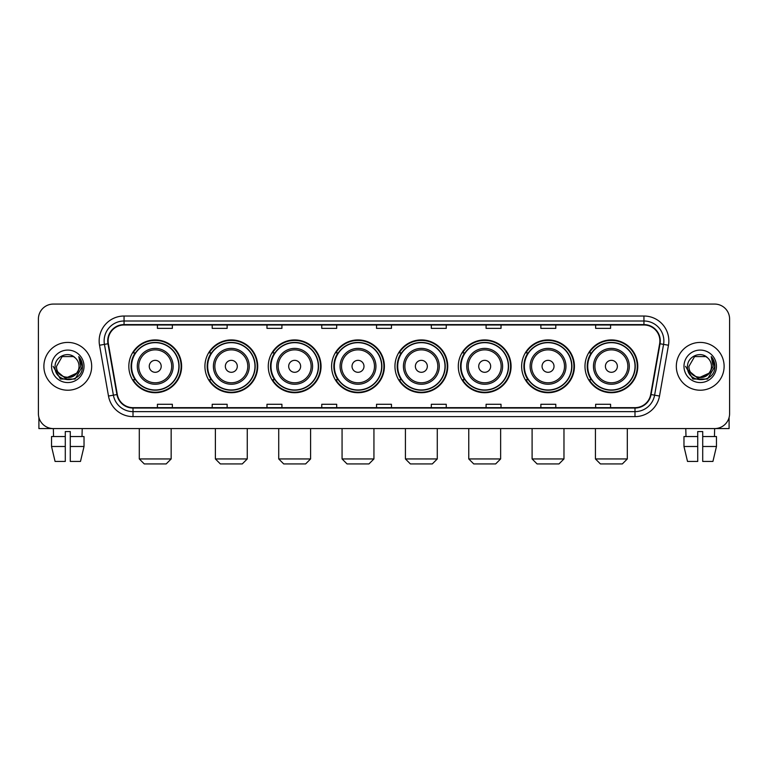 <?xml version="1.0" encoding="UTF-8"?>
<svg xmlns="http://www.w3.org/2000/svg" width="768" height="768" viewBox="0 0 768 768"><rect width="100%" height="100%" fill="white"/><g stroke="black" fill="none" stroke-linecap="round" stroke-linejoin="round"><path stroke-width="1.15" d="M584.986 366.326A26.39 26.39 0 0 0 611.376 392.717A26.39 26.39 0 0 0 637.776 366.326A26.39 26.39 0 0 0 611.376 339.926A26.39 26.39 0 0 0 584.986 366.326M521.645 366.326A26.39 26.39 0 0 0 548.035 392.717A26.39 26.39 0 0 0 574.426 366.326A26.39 26.39 0 0 0 548.035 339.926A26.39 26.39 0 0 0 521.645 366.326M458.294 366.326A26.39 26.39 0 0 0 484.694 392.717A26.39 26.39 0 0 0 511.085 366.326A26.39 26.39 0 0 0 484.694 339.926A26.39 26.39 0 0 0 458.294 366.326M394.954 366.326A26.39 26.39 0 0 0 421.344 392.717A26.39 26.39 0 0 0 447.744 366.326A26.39 26.39 0 0 0 421.344 339.926A26.39 26.39 0 0 0 394.954 366.326M331.613 366.326A26.39 26.39 0 0 0 358.003 392.717A26.39 26.39 0 0 0 384.394 366.326A26.39 26.39 0 0 0 358.003 339.926A26.39 26.39 0 0 0 331.613 366.326M268.272 366.326A26.39 26.39 0 0 0 294.662 392.717A26.39 26.39 0 0 0 321.053 366.326A26.39 26.39 0 0 0 294.662 339.926A26.39 26.39 0 0 0 268.272 366.326M204.922 366.326A26.39 26.39 0 0 0 231.322 392.717A26.39 26.39 0 0 0 257.712 366.326A26.39 26.39 0 0 0 231.322 339.926A26.39 26.39 0 0 0 204.922 366.326M128.832 366.326A26.39 26.39 0 0 0 155.222 392.717A26.39 26.39 0 0 0 181.622 366.326A26.39 26.39 0 0 0 155.222 339.926A26.39 26.39 0 0 0 128.832 366.326M135.168 379.766A24.154 24.154 0 0 1 135.168 352.877M211.258 379.766A24.154 24.154 0 0 1 211.258 352.877M274.598 379.766A24.154 24.154 0 0 1 274.598 352.877M337.939 379.766A24.154 24.154 0 0 1 337.939 352.877M401.29 379.766A24.154 24.154 0 0 1 401.29 352.877M464.63 379.766A24.154 24.154 0 0 1 464.63 352.877M527.971 379.766A24.154 24.154 0 0 1 527.971 352.877M591.312 379.766A24.154 24.154 0 0 1 591.312 352.877M38.4 319.018L38.4 413.626A14.938 14.938 0 0 0 53.338 428.573L714.662 428.573A14.938 14.938 0 0 0 729.6 413.626L729.6 319.018A14.938 14.938 0 0 0 714.662 304.07L53.338 304.07A14.938 14.938 0 0 0 38.4 319.018L38.4 413.626M43.882 366.326A23.904 23.904 0 0 0 67.786 390.221A23.904 23.904 0 0 0 91.68 366.326A23.904 23.904 0 0 0 67.786 342.422A23.904 23.904 0 0 0 43.882 366.326A23.904 23.904 0 0 0 67.786 390.221A23.904 23.904 0 0 0 91.68 366.326A23.904 23.904 0 0 0 67.786 342.422A23.904 23.904 0 0 0 43.882 366.326M676.32 366.326A23.904 23.904 0 0 0 700.214 390.221A23.904 23.904 0 0 0 724.118 366.326A23.904 23.904 0 0 0 700.214 342.422A23.904 23.904 0 0 0 676.32 366.326A23.904 23.904 0 0 0 700.214 390.221A23.904 23.904 0 0 0 724.118 366.326A23.904 23.904 0 0 0 700.214 342.422A23.904 23.904 0 0 0 676.32 366.326M108.115 340.925A15.936 15.936 0 0 1 124.051 324.989L643.949 324.989A15.936 15.936 0 0 1 659.645 343.69L650.688 394.483A15.936 15.936 0 0 1 634.992 407.654L133.008 407.654A15.936 15.936 0 0 1 117.312 394.483L108.355 343.69A15.936 15.936 0 0 1 108.115 340.925M107.722 340.925A16.33 16.33 0 0 0 107.971 343.757L116.928 394.55A16.33 16.33 0 0 0 133.008 408.048L634.992 408.048A16.33 16.33 0 0 0 651.072 394.55L660.029 343.757A16.33 16.33 0 0 0 643.949 324.595L124.051 324.595A16.33 16.33 0 0 0 107.722 340.925M99.533 345.245A24.902 24.902 0 0 1 124.051 316.022L643.949 316.022A24.902 24.902 0 0 1 668.467 345.245L659.51 396.038A24.902 24.902 0 0 1 634.992 416.621L133.008 416.621A24.902 24.902 0 0 1 108.49 396.038L99.533 345.245L104.438 344.381A19.92 19.92 0 0 1 124.051 321.005L643.949 321.005A19.92 19.92 0 0 1 663.562 344.381L654.605 395.174A19.92 19.92 0 0 1 634.992 411.638L133.008 411.638A19.92 19.92 0 0 1 113.395 395.174L104.438 344.381A19.92 19.92 0 0 1 104.131 340.925M714.662 304.07L53.338 304.07M53.558 436.541L53.338 428.573L714.662 428.573L714.442 436.541M729.6 413.626L729.6 319.018M651.072 394.55L654.605 395.174L663.562 344.381L668.467 345.245M376.531 324.989L376.531 328.358L391.469 328.358L391.469 324.989M321.754 324.989L321.754 328.358L336.691 328.358L336.691 324.989M266.976 324.989L266.976 328.358L281.914 328.358L281.914 324.989M212.198 324.989L212.198 328.358L227.136 328.358L227.136 324.989M157.421 324.989L157.421 328.358L172.358 328.358L172.358 324.989M431.309 324.989L431.309 328.358L446.246 328.358L446.246 324.989M486.086 324.989L486.086 328.358L501.024 328.358L501.024 324.989M540.864 324.989L540.864 328.358L555.802 328.358L555.802 324.989M595.642 324.989L595.642 328.358L610.579 328.358L610.579 324.989M391.469 407.654L391.469 404.285L376.531 404.285L376.531 407.654M336.691 407.654L336.691 404.285L321.754 404.285L321.754 407.654M281.914 407.654L281.914 404.285L266.976 404.285L266.976 407.654M227.136 407.654L227.136 404.285L212.198 404.285L212.198 407.654M172.358 407.654L172.358 404.285L157.421 404.285L157.421 407.654M446.246 407.654L446.246 404.285L431.309 404.285L431.309 407.654M501.024 407.654L501.024 404.285L486.086 404.285L486.086 407.654M555.802 407.654L555.802 404.285L540.864 404.285L540.864 407.654M610.579 407.654L610.579 404.285L595.642 404.285L595.642 407.654M76.406 373.555C70.435 381.629 55.939 376.464 56.525 366.326C55.834 380.842 79.728 380.842 79.037 366.326C79.728 380.842 55.834 380.842 56.525 366.326L62.15 356.573L73.411 356.573L75.158 357.821C68.246 350.582 54.95 356.544 55.075 366.326C53.808 383.693 81.974 384.154 82.435 367.162L82.454 366.326C82.416 362.63 81.187 359.386 78.778 356.592L80.717 366.326L76.406 373.555A11.251 11.251 0 0 0 79.037 366.326C79.728 380.842 55.834 380.842 56.525 366.326L62.15 356.573M79.037 366.326A11.251 11.251 0 0 0 75.158 357.821M77.126 372.95L65.386 378.278L55.421 369.974M51.542 366.326A16.234 16.234 0 0 0 67.786 382.56A16.234 16.234 0 0 0 84.019 366.326A16.234 16.234 0 0 0 67.786 350.083A16.234 16.234 0 0 0 51.542 366.326M78.778 356.592L82.454 366.749L81.773 361.872L82.454 366.749L81.773 361.872L82.454 366.749L78.883 356.717L82.454 366.749L78.883 356.717L82.454 366.326L75.12 379.037L60.442 379.037L53.107 366.326M78.883 356.717L82.454 366.758M38.899 417.456L38.899 428.573L96.662 428.573M51.533 436.541L51.533 446.496L55.075 461.434L51.533 446.496L51.533 436.541L65.29 436.541L65.29 431.558L70.272 431.558L70.272 436.541L84.029 436.541L84.029 446.496L80.486 461.434L84.029 446.496L70.272 446.496L70.272 436.541M82.224 428.573L82.003 436.541M65.29 436.541L65.29 461.434L55.075 461.434M51.533 446.496L65.29 446.496M80.486 461.434L70.272 461.434L70.272 446.496M166.186 463.93L144.269 463.93L139.296 458.947L171.158 458.947L166.186 463.93M161.203 366.326A5.971 5.971 0 0 0 155.222 360.346A5.971 5.971 0 0 0 149.251 366.326A5.971 5.971 0 0 0 155.222 372.298A5.971 5.971 0 0 0 161.203 366.326M173.155 366.326A17.923 17.923 0 0 0 155.222 348.394A17.923 17.923 0 0 0 137.299 366.326A17.923 17.923 0 0 0 155.222 384.25A17.923 17.923 0 0 0 173.155 366.326A17.923 17.923 0 0 1 155.222 384.25A17.923 17.923 0 0 1 137.299 366.326M178.877 366.326A23.654 23.654 0 0 0 155.222 342.672A23.654 23.654 0 0 0 131.568 366.326A23.654 23.654 0 0 0 155.222 389.971A23.654 23.654 0 0 0 178.877 366.326M181.123 366.326A25.891 25.891 0 0 1 133.094 379.766L135.494 379.766A23.875 23.875 0 0 0 171.024 384.221A23.875 23.875 0 0 0 171.024 348.422A23.875 23.875 0 0 0 135.494 352.877L133.094 352.877A25.891 25.891 0 0 1 181.123 366.326M242.275 463.93L220.358 463.93L215.386 458.947L247.258 458.947L242.275 463.93M237.293 366.326A5.971 5.971 0 0 0 231.322 360.346A5.971 5.971 0 0 0 225.341 366.326A5.971 5.971 0 0 0 231.322 372.298A5.971 5.971 0 0 0 237.293 366.326M249.245 366.326A17.923 17.923 0 0 0 231.322 348.394A17.923 17.923 0 0 0 213.389 366.326A17.923 17.923 0 0 0 231.322 384.25A17.923 17.923 0 0 0 249.245 366.326A17.923 17.923 0 0 1 231.322 384.25A17.923 17.923 0 0 1 213.389 366.326M254.976 366.326A23.654 23.654 0 0 0 231.322 342.672A23.654 23.654 0 0 0 207.667 366.326A23.654 23.654 0 0 0 231.322 389.971A23.654 23.654 0 0 0 254.976 366.326M257.213 366.326A25.891 25.891 0 0 1 209.184 379.766L211.584 379.766A23.875 23.875 0 0 0 247.114 384.221A23.875 23.875 0 0 0 247.114 348.422A23.875 23.875 0 0 0 211.584 352.877L209.184 352.877A25.891 25.891 0 0 1 257.213 366.326M305.616 463.93L283.709 463.93L278.726 458.947L310.598 458.947L305.616 463.93M300.634 366.326A5.971 5.971 0 0 0 294.662 360.346A5.971 5.971 0 0 0 288.682 366.326A5.971 5.971 0 0 0 294.662 372.298A5.971 5.971 0 0 0 300.634 366.326M312.586 366.326A17.923 17.923 0 0 0 294.662 348.394A17.923 17.923 0 0 0 276.739 366.326A17.923 17.923 0 0 0 294.662 384.25A17.923 17.923 0 0 0 312.586 366.326A17.923 17.923 0 0 1 294.662 384.25A17.923 17.923 0 0 1 276.739 366.326M318.317 366.326A23.654 23.654 0 0 0 294.662 342.672A23.654 23.654 0 0 0 271.008 366.326A23.654 23.654 0 0 0 294.662 389.971A23.654 23.654 0 0 0 318.317 366.326M320.554 366.326A25.891 25.891 0 0 1 272.534 379.766L274.934 379.766A23.875 23.875 0 0 0 310.464 384.221A23.875 23.875 0 0 0 310.464 348.422A23.875 23.875 0 0 0 274.934 352.877L272.534 352.877A25.891 25.891 0 0 1 320.554 366.326M368.957 463.93L347.05 463.93L342.067 458.947L373.939 458.947L368.957 463.93M363.984 366.326A5.971 5.971 0 0 0 358.003 360.346A5.971 5.971 0 0 0 352.032 366.326A5.971 5.971 0 0 0 358.003 372.298A5.971 5.971 0 0 0 363.984 366.326M375.936 366.326A17.923 17.923 0 0 0 358.003 348.394A17.923 17.923 0 0 0 340.08 366.326A17.923 17.923 0 0 0 358.003 384.25A17.923 17.923 0 0 0 375.936 366.326A17.923 17.923 0 0 1 358.003 384.25A17.923 17.923 0 0 1 340.08 366.326M381.658 366.326A23.654 23.654 0 0 0 358.003 342.672A23.654 23.654 0 0 0 334.349 366.326A23.654 23.654 0 0 0 358.003 389.971A23.654 23.654 0 0 0 381.658 366.326M383.904 366.326A25.891 25.891 0 0 1 335.875 379.766L338.275 379.766A23.875 23.875 0 0 0 373.805 384.221A23.875 23.875 0 0 0 373.805 348.422A23.875 23.875 0 0 0 338.275 352.877L335.875 352.877A25.891 25.891 0 0 1 383.904 366.326M432.307 463.93L410.39 463.93L405.418 458.947L437.28 458.947L432.307 463.93M427.325 366.326A5.971 5.971 0 0 0 421.344 360.346A5.971 5.971 0 0 0 415.373 366.326A5.971 5.971 0 0 0 421.344 372.298A5.971 5.971 0 0 0 427.325 366.326M439.277 366.326A17.923 17.923 0 0 0 421.344 348.394A17.923 17.923 0 0 0 403.421 366.326A17.923 17.923 0 0 0 421.344 384.25A17.923 17.923 0 0 0 439.277 366.326A17.923 17.923 0 0 1 421.344 384.25A17.923 17.923 0 0 1 403.421 366.326M444.998 366.326A23.654 23.654 0 0 0 421.344 342.672A23.654 23.654 0 0 0 397.699 366.326A23.654 23.654 0 0 0 421.344 389.971A23.654 23.654 0 0 0 444.998 366.326M447.245 366.326A25.891 25.891 0 0 1 399.216 379.766L401.616 379.766A23.875 23.875 0 0 0 437.146 384.221A23.875 23.875 0 0 0 437.146 348.422A23.875 23.875 0 0 0 401.616 352.877L399.216 352.877A25.891 25.891 0 0 1 447.245 366.326M495.648 463.93L473.741 463.93L468.758 458.947L500.63 458.947L495.648 463.93M490.666 366.326A5.971 5.971 0 0 0 484.694 360.346A5.971 5.971 0 0 0 478.714 366.326A5.971 5.971 0 0 0 484.694 372.298A5.971 5.971 0 0 0 490.666 366.326M502.618 366.326A17.923 17.923 0 0 0 484.694 348.394A17.923 17.923 0 0 0 466.762 366.326A17.923 17.923 0 0 0 484.694 384.25A17.923 17.923 0 0 0 502.618 366.326A17.923 17.923 0 0 1 484.694 384.25A17.923 17.923 0 0 1 466.762 366.326M508.349 366.326A23.654 23.654 0 0 0 484.694 342.672A23.654 23.654 0 0 0 461.04 366.326A23.654 23.654 0 0 0 484.694 389.971A23.654 23.654 0 0 0 508.349 366.326M510.586 366.326A25.891 25.891 0 0 1 462.557 379.766L464.957 379.766A23.875 23.875 0 0 0 500.486 384.221A23.875 23.875 0 0 0 500.486 348.422A23.875 23.875 0 0 0 464.957 352.877L462.557 352.877A25.891 25.891 0 0 1 510.586 366.326M558.989 463.93L537.082 463.93L532.099 458.947L563.971 458.947L558.989 463.93M554.016 366.326A5.971 5.971 0 0 0 548.035 360.346A5.971 5.971 0 0 0 542.064 366.326A5.971 5.971 0 0 0 548.035 372.298A5.971 5.971 0 0 0 554.016 366.326M565.958 366.326A17.923 17.923 0 0 0 548.035 348.394A17.923 17.923 0 0 0 530.112 366.326A17.923 17.923 0 0 0 548.035 384.25A17.923 17.923 0 0 0 565.958 366.326A17.923 17.923 0 0 1 548.035 384.25A17.923 17.923 0 0 1 530.112 366.326M571.69 366.326A23.654 23.654 0 0 0 548.035 342.672A23.654 23.654 0 0 0 524.381 366.326A23.654 23.654 0 0 0 548.035 389.971A23.654 23.654 0 0 0 571.69 366.326M573.926 366.326A25.891 25.891 0 0 1 525.907 379.766L528.307 379.766A23.875 23.875 0 0 0 563.837 384.221A23.875 23.875 0 0 0 563.837 348.422A23.875 23.875 0 0 0 528.307 352.877L525.907 352.877A25.891 25.891 0 0 1 573.926 366.326M622.339 463.93L600.422 463.93L595.44 458.947L627.312 458.947L622.339 463.93M617.357 366.326A5.971 5.971 0 0 0 611.376 360.346A5.971 5.971 0 0 0 605.405 366.326A5.971 5.971 0 0 0 611.376 372.298A5.971 5.971 0 0 0 617.357 366.326M629.309 366.326A17.923 17.923 0 0 0 611.376 348.394A17.923 17.923 0 0 0 593.453 366.326A17.923 17.923 0 0 0 611.376 384.25A17.923 17.923 0 0 0 629.309 366.326A17.923 17.923 0 0 1 611.376 384.25A17.923 17.923 0 0 1 593.453 366.326M635.03 366.326A23.654 23.654 0 0 0 611.376 342.672A23.654 23.654 0 0 0 587.722 366.326A23.654 23.654 0 0 0 611.376 389.971A23.654 23.654 0 0 0 635.03 366.326M637.277 366.326A25.891 25.891 0 0 1 589.248 379.766L591.648 379.766A23.875 23.875 0 0 0 627.178 384.221A23.875 23.875 0 0 0 627.178 348.422A23.875 23.875 0 0 0 591.648 352.877L589.248 352.877A25.891 25.891 0 0 1 637.277 366.326M729.101 417.456L729.101 428.573L671.338 428.573M683.971 436.541L683.971 446.496L687.514 461.434L683.971 446.496L683.971 436.541L697.728 436.541L697.728 431.558L702.71 431.558L702.71 436.541L716.467 436.541L716.467 446.496L712.925 461.434L716.467 446.496L702.71 446.496L702.71 436.541M697.728 436.541L697.728 461.434L687.514 461.434M683.971 446.496L697.728 446.496M712.925 461.434L702.71 461.434L702.71 446.496M685.776 428.573L685.997 436.541M711.475 366.326C712.166 380.842 688.272 380.842 688.963 366.326L694.589 356.573L705.85 356.573L707.587 357.821C700.685 350.582 687.389 356.544 687.514 366.326C686.246 383.693 714.413 384.154 714.874 367.162L714.893 366.326C714.854 362.63 713.626 359.386 711.216 356.592L713.155 366.326L708.845 373.555A11.251 11.251 0 0 0 711.475 366.326C712.166 380.842 688.272 380.842 688.963 366.326C688.272 380.842 712.166 380.842 711.475 366.326A11.251 11.251 0 0 0 707.587 357.821M708.845 373.555C702.874 381.629 688.378 376.464 688.963 366.326M709.565 372.95L697.824 378.278L687.859 369.974M683.981 366.326A16.234 16.234 0 0 0 700.214 382.56A16.234 16.234 0 0 0 716.458 366.326A16.234 16.234 0 0 0 700.214 350.083A16.234 16.234 0 0 0 683.981 366.326M711.216 356.592L714.893 366.749L714.211 361.872L714.893 366.749L714.211 361.872L714.893 366.749L711.322 356.717L714.893 366.749L711.322 356.717L714.893 366.326L707.558 379.037L692.88 379.037L685.546 366.326M711.322 356.717L714.893 366.758M643.949 316.022L643.949 324.595M104.438 344.381L107.971 343.757M133.008 416.621L133.008 408.048M634.992 408.048L634.992 416.621M108.49 396.038L116.928 394.55M660.029 343.757L663.562 344.381M124.051 316.022L124.051 324.595M654.605 395.174L659.51 396.038M171.696 366.326A16.474 16.474 0 0 0 155.222 349.853A16.474 16.474 0 0 0 138.758 366.326A16.474 16.474 0 0 0 155.222 382.79A16.474 16.474 0 0 0 171.696 366.326M247.786 366.326A16.474 16.474 0 0 0 231.322 349.853A16.474 16.474 0 0 0 214.848 366.326A16.474 16.474 0 0 0 231.322 382.79A16.474 16.474 0 0 0 247.786 366.326M311.126 366.326A16.474 16.474 0 0 0 294.662 349.853A16.474 16.474 0 0 0 278.189 366.326A16.474 16.474 0 0 0 294.662 382.79A16.474 16.474 0 0 0 311.126 366.326M374.477 366.326A16.474 16.474 0 0 0 358.003 349.853A16.474 16.474 0 0 0 341.539 366.326A16.474 16.474 0 0 0 358.003 382.79A16.474 16.474 0 0 0 374.477 366.326M437.818 366.326A16.474 16.474 0 0 0 421.344 349.853A16.474 16.474 0 0 0 404.88 366.326A16.474 16.474 0 0 0 421.344 382.79A16.474 16.474 0 0 0 437.818 366.326M501.158 366.326A16.474 16.474 0 0 0 484.694 349.853A16.474 16.474 0 0 0 468.221 366.326A16.474 16.474 0 0 0 484.694 382.79A16.474 16.474 0 0 0 501.158 366.326M564.509 366.326A16.474 16.474 0 0 0 548.035 349.853A16.474 16.474 0 0 0 531.571 366.326A16.474 16.474 0 0 0 548.035 382.79A16.474 16.474 0 0 0 564.509 366.326M627.85 366.326A16.474 16.474 0 0 0 611.376 349.853A16.474 16.474 0 0 0 594.912 366.326A16.474 16.474 0 0 0 611.376 382.79A16.474 16.474 0 0 0 627.85 366.326M171.158 428.573L171.158 458.947M139.296 428.573L139.296 458.947M247.258 428.573L247.258 458.947M215.386 428.573L215.386 458.947M310.598 428.573L310.598 458.947M278.726 428.573L278.726 458.947M373.939 428.573L373.939 458.947M342.067 428.573L342.067 458.947M437.28 428.573L437.28 458.947M405.418 428.573L405.418 458.947M500.63 428.573L500.63 458.947M468.758 428.573L468.758 458.947M563.971 428.573L563.971 458.947M532.099 428.573L532.099 458.947M627.312 428.573L627.312 458.947M595.44 428.573L595.44 458.947"/></g></svg>
